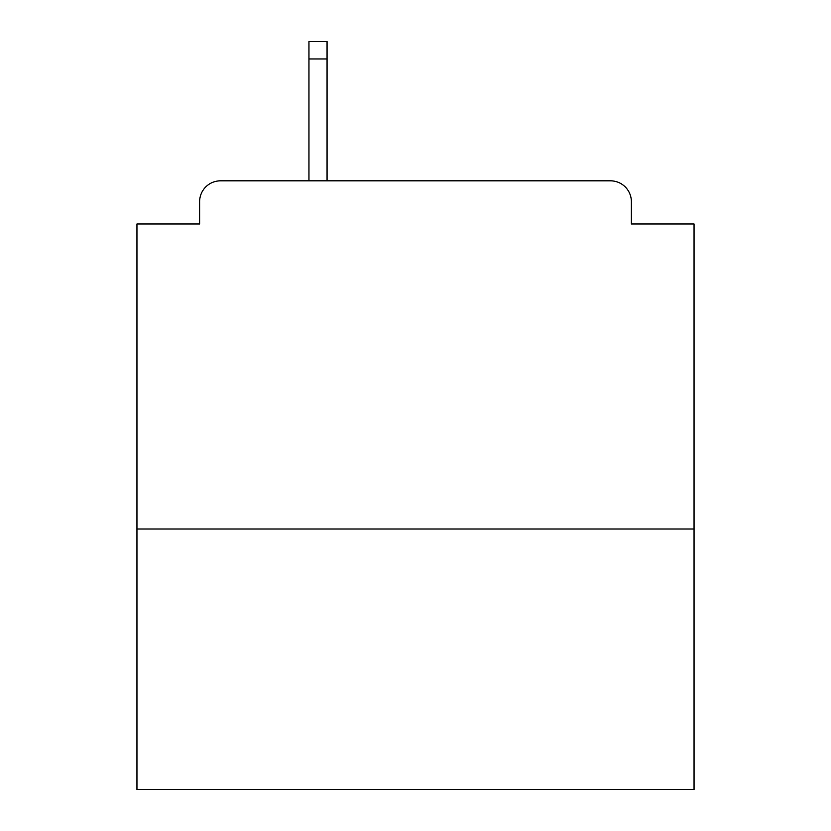 <?xml version="1.0" encoding="UTF-8"?>
<svg xmlns="http://www.w3.org/2000/svg" width="831" height="831" viewBox="0 0 831 831"><rect width="100%" height="100%" fill="white"/><g stroke="black" fill="none" stroke-linecap="round" stroke-linejoin="round"><path stroke-width="1.25" d="M694.051 529.004L694.051 223.996L631.373 223.996L631.373 201.715A20.889 20.889 0 0 0 610.484 180.826L220.516 180.826A20.889 20.889 0 0 0 199.627 201.715L199.627 223.996L136.949 223.996L136.949 789.45L694.051 789.45L694.051 529.004L136.949 529.004M199.627 201.715L199.627 223.996M610.484 180.826L504.635 180.826M308.955 58.959L308.955 41.55L327.061 41.55L327.061 58.959L308.955 58.959L308.955 180.826L220.516 180.826M631.373 223.996L631.373 201.715M327.061 58.959L327.061 180.826"/></g></svg>
